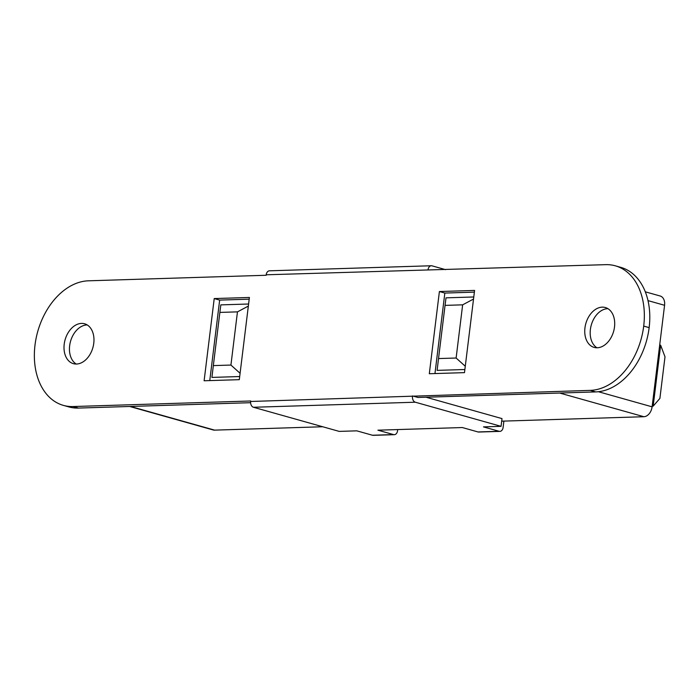 <?xml version="1.0" encoding="UTF-8"?>
<svg xmlns="http://www.w3.org/2000/svg" width="700" height="700" viewBox="0 0 700 700"><rect width="100%" height="100%" fill="white"/><g stroke="black" fill="none" stroke-linecap="round" stroke-linejoin="round"><path stroke-width="1.05" d="M596.951 347.769A20.711 14.438 105.7 0 1 590.389 329.455A20.711 14.438 105.7 0 1 607.95 308.674M584.946 327.924A20.711 14.438 105.7 0 1 605.334 307.527A20.711 14.438 105.7 0 1 614.504 326.996A20.711 14.438 105.7 0 1 594.116 347.392A20.711 14.438 105.7 0 1 584.946 327.924M76.204 364.035A20.711 14.438 105.7 0 1 69.65 345.721A20.711 14.438 105.7 0 1 87.203 324.94M64.207 344.181A20.711 14.438 105.7 0 1 84.595 323.785A20.711 14.438 105.7 0 1 93.765 343.262A20.711 14.438 105.7 0 1 73.377 363.659A20.711 14.438 105.7 0 1 64.207 344.181M266.201 274.785L266.149 275.266L88.454 280.814A64.085 44.678 -74.3 0 0 35 345.1L35 345.118A64.085 44.678 -74.3 0 0 63.376 405.379A64.085 44.678 -74.3 0 0 73.019 406.543L250.705 400.986L250.652 401.476L590.258 390.381A64.085 44.678 -74.3 0 0 643.702 326.104L643.702 326.086A64.085 44.678 -74.3 0 0 615.326 265.816A64.085 44.678 -74.3 0 0 605.692 264.661L266.201 274.785A4.926 3.456 -91.8 0 1 269.456 270.812L431.305 265.755A4.926 3.456 88.2 0 0 428.059 269.727M412.501 396.419A4.926 3.456 88.2 0 0 415.31 402.211L501.06 426.335L483.464 426.886L499.117 431.287A4.926 3.456 88.2 0 0 499.861 431.384A4.926 3.456 88.2 0 0 503.116 427.411L503.886 421.094M426.002 397.215L502.005 418.6L501.06 426.335M643.702 326.104L649.145 327.635A64.085 44.678 105.7 0 1 595.7 391.912L418.005 397.469L412.562 395.938M415.31 402.211L253.461 407.269L339.203 431.392L356.799 430.841L372.453 435.243L393.558 434.586A4.926 3.456 88.2 0 0 394.31 434.683A4.926 3.456 88.2 0 0 397.556 430.71L397.696 429.564M253.461 407.269A4.926 3.456 -91.8 0 1 250.652 401.476M431.305 265.755A4.926 3.456 88.2 0 1 432.058 265.851L445.602 269.658M499.861 431.384L478.756 432.04A4.926 3.456 -91.8 0 1 478.004 431.953L462.35 427.543L377.912 430.185L393.558 434.586M322.717 426.755L214.62 430.132A9.861 6.878 105.7 0 1 213.133 429.949L129.684 406.473M645.304 291.821L660.205 296.012A9.861 6.878 105.7 0 1 664.571 305.287L652.102 406.831A9.861 6.878 105.7 0 1 643.878 416.719L501.69 421.164M615.326 265.816L620.778 267.356A64.085 44.678 105.7 0 1 649.154 327.618L643.702 326.086M73.019 406.543L78.461 408.074L250.609 402.692M78.461 408.074A64.085 44.678 105.7 0 1 68.819 406.91L63.376 405.379M659.697 344.942L660.651 345.214L653.17 406.14L652.216 405.869M660.651 345.214L665 356.834L659.89 398.422L653.17 406.14L652.181 406.166M439.399 291.533L429.31 373.739L464.494 372.636L474.582 290.43L439.399 291.533L444.841 293.064L434.963 373.555M239.304 379.671L249.401 297.465L214.218 298.567L204.12 380.765L239.304 379.671M394.31 434.683L373.196 435.339A4.926 3.456 -91.8 0 1 372.453 435.243M474.373 292.145L444.841 293.064M249.191 299.171L219.66 300.099L209.773 380.59M219.66 300.099L214.218 298.567M219.87 312.41L213.334 365.601L230.93 365.059L237.457 311.868L219.87 312.41L220.824 304.876L248.596 304.01M213.334 365.601L211.916 377.414L239.689 376.539M240.091 373.284L230.93 365.059M248.343 306.092L237.457 311.868M456.12 358.024L462.648 304.832L445.051 305.384L438.524 358.566L456.12 358.024L465.273 366.249M464.879 369.512L437.106 370.379L438.524 358.566M462.648 304.832L473.524 299.058M473.778 296.975L446.014 297.841L445.051 305.384M478.004 431.953L499.117 431.287M130.454 406.446L214.62 430.132M643.878 416.719L559.711 393.041M598.404 391.72L652.102 406.831M664.571 305.287L647.999 300.624M595.7 391.912L590.258 390.381"/></g></svg>
